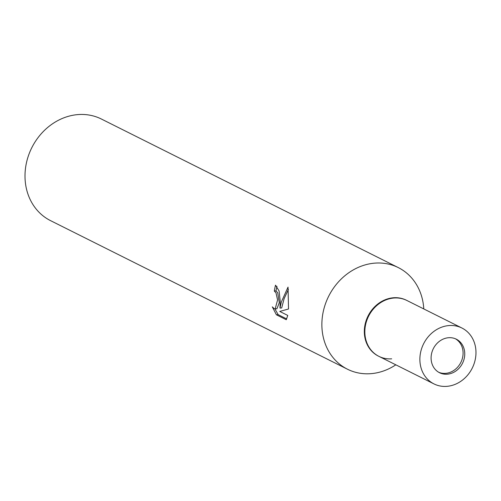 <?xml version="1.0" encoding="UTF-8"?>
<svg xmlns="http://www.w3.org/2000/svg" width="501" height="501" viewBox="0 0 501 501"><rect width="100%" height="100%" fill="white"/><g stroke="black" fill="none" stroke-linecap="round" stroke-linejoin="round"><path stroke-width="0.75" d="M438.713 372.274A18.75 16.314 116.6 0 0 445.527 373.364A18.75 16.314 116.6 0 0 462.279 358.754A18.75 16.314 116.6 0 0 455.465 338.801M394.105 298.007A31.244 27.192 116.6 0 0 365.949 323.208A31.244 27.192 116.6 0 0 378.906 356.355A31.244 27.192 116.6 0 0 391.663 358.822A31.244 27.192 116.6 0 1 364.86 330.472A31.244 27.192 116.6 0 1 394.105 298.007A31.244 27.192 116.6 0 1 406.868 300.475A31.244 27.192 116.6 0 0 364.86 330.472A31.244 27.192 116.6 0 0 378.906 356.355L378.393 356.098A31.244 27.192 116.6 0 0 378.65 356.224M406.612 300.343A31.244 27.192 116.6 0 0 406.355 300.212A31.244 27.192 116.6 0 0 393.592 297.751A31.244 27.192 116.6 0 0 365.436 322.951A31.244 27.192 116.6 0 0 378.393 356.098M398.295 267.597A56.807 49.442 116.6 0 1 423.783 308.935A56.807 49.442 116.6 0 0 375.092 263.113A56.807 49.442 116.6 0 0 321.918 322.137A56.807 49.442 116.6 0 0 370.652 373.683A56.807 49.442 116.6 0 0 395.821 364.822A56.807 49.442 116.6 0 1 347.45 369.206L50.582 220.659A56.807 49.442 116.6 0 1 25.05 173.59A56.807 49.442 116.6 0 1 101.427 119.05L398.295 267.597A56.807 49.442 116.6 0 0 321.918 322.137A56.807 49.442 116.6 0 0 347.45 369.206M280.222 301.27L279.965 308.09L281.405 301.865L288.031 287.104L288.526 308.998L279.758 311.434L287.762 315.436L286.259 319.726L276.389 314.791L272.3 306.863L274.216 308.679L275.181 308.898L277.573 299.949L276.001 292.891L274.323 291.043A56.807 49.442 -63.4 0 1 275.525 285.163L279.095 291.012L280.222 301.27M276.953 286.309A54.916 47.795 116.6 0 0 276.038 290.918L277.704 292.766L279.301 302.679L276.909 308.773L275.181 308.904M276.038 290.918L274.323 291.043M274.886 308.892L278.174 314.659L286.716 318.937M278.174 314.666L276.389 314.791M288.419 289.34L284.117 298.665L281.681 307.965L279.965 308.09M464.74 354.721A18.75 16.314 116.6 0 0 456.311 339.19A18.75 16.314 116.6 0 0 431.11 357.188A18.75 16.314 116.6 0 0 439.534 372.719A18.75 16.314 116.6 0 0 464.74 354.721M419.901 358.008A31.244 27.192 116.6 0 0 433.941 383.898A31.244 27.192 116.6 0 0 475.95 353.9A31.244 27.192 116.6 0 0 461.903 328.011A31.244 27.192 116.6 0 0 419.901 358.008M461.903 328.011L406.355 300.212M433.941 383.898L378.906 356.355"/></g></svg>
